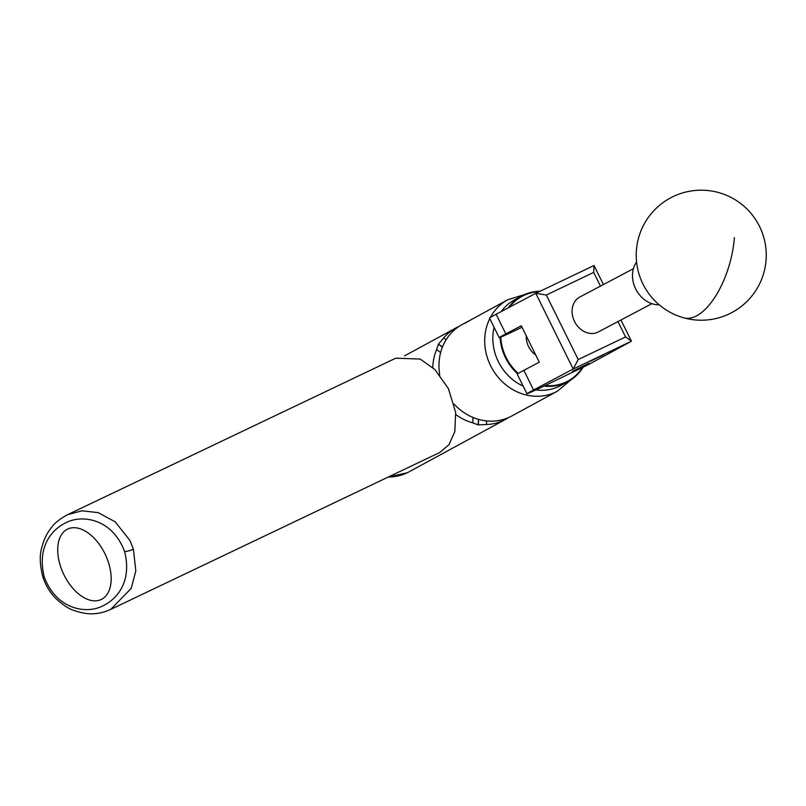 <?xml version="1.0" encoding="UTF-8"?>
<svg xmlns="http://www.w3.org/2000/svg" width="806" height="806" viewBox="0 0 806 806"><rect width="100%" height="100%" fill="white"/><g stroke="black" fill="none" stroke-linecap="round" stroke-linejoin="round"><path stroke-width="1.21" d="M572.31 371.415L589.035 363.234L572.31 371.415M590.294 361.269L603.553 354.791L590.294 361.269M526.933 393.761A41.61 0.796 153.7 0 0 548.08 384.109L588.733 364.433L631.42 341.22L573.187 369.027L533.552 389.983A41.61 0.796 153.7 0 0 526.933 393.761L517.23 374.135A41.61 0.796 -26.3 0 1 523.85 370.347L539.285 362.196L521.26 325.735L505.836 333.896A41.61 0.796 153.7 0 0 499.216 337.674A41.61 0.796 153.7 0 0 520.364 328.022L522.006 327.236M499.216 337.674L489.514 318.048A41.61 0.796 -26.3 0 1 496.133 314.269L535.768 293.313L594.002 265.517L603.442 284.538M620.963 319.992L631.42 341.22M578.204 359.557L573.187 369.027L535.768 293.313L546.317 295.036L578.204 359.557L625.567 336.938L617.97 321.574M600.45 286.12L593.679 272.418L546.317 295.036M625.567 336.938L631.41 341.14M594.062 265.567L593.679 272.418M44.229 576.864C56.349 609.477 85.345 613.527 100.528 606.928C116.548 600.42 132.275 582.244 124.638 551.626C112.528 519.044 83.441 515.054 68.369 521.623C52.37 528.121 36.653 546.226 44.229 576.864A6.498 1.269 -17.1 0 1 42.758 576.522C45.509 585.136 49.881 592.47 55.886 598.546C62.767 604.883 68.782 608.862 73.94 610.474C85.365 614.323 96.337 615.915 110.754 609.376L131.237 588.32L135.821 570.86L133.403 549.168A6.498 1.249 162.8 0 1 124.638 551.626M67.16 529.31A39.01 23.031 -115.5 0 0 63.855 574.618A39.01 23.031 -115.5 0 0 101.234 599.493A39.01 23.031 -115.5 0 0 101.727 599.241A39.01 23.031 -115.5 0 0 105.032 553.944A39.01 23.031 -115.5 0 0 67.654 529.068A39.01 23.031 -115.5 0 0 67.16 529.31M110.754 609.376L439.623 452.549L448.912 444.801L454.826 431.643L455.662 412.491L448.448 388.643L434.827 369.491L420.178 359.063L395.766 358.176L67.613 514.661L81.96 510.813L98.161 512.616L115.268 521.875L129.957 540.524L133.403 549.168M636.589 262.061A26.004 21.248 62.1 0 0 632.549 273.516A26.004 21.248 62.1 0 0 659.167 304.769M508.254 307.862A48.682 43.675 -118.5 0 1 521.603 296.024L514.43 299.923A48.682 43.675 61.5 0 0 501.211 311.579M539.274 291.641A48.169 43.212 61.5 0 0 509.493 307.207M521.603 296.024A48.682 43.675 -118.5 0 1 540.171 291.208M535.738 355.023A20.392 18.286 -118.5 0 1 526.288 335.901M583.141 367.193A48.682 43.675 -118.5 0 1 568.109 381.56A48.682 43.675 -118.5 0 1 543.959 386.094M517.603 373.813A48.682 43.675 -118.5 0 1 500.073 337.432M494.088 327.307A48.682 43.675 61.5 0 0 523.154 386.124M535.95 389.882A48.682 43.675 61.5 0 0 560.946 385.459L568.109 381.56M500.748 337.17A48.169 43.212 61.5 0 0 518.218 373.44M545.047 385.57A48.169 43.212 61.5 0 0 582.476 367.516M651.863 303.661L598.314 331.961A19.767 16.15 -117.9 0 1 597.83 332.203A19.767 16.15 -117.9 0 1 574.648 321.745A19.767 16.15 -117.9 0 1 579.836 297.011L633.395 268.71M465.032 323.216L473.223 318.541M508.566 417.558A52.017 46.657 -118.5 0 1 505.533 419.382A52.017 46.657 -118.5 0 1 503.73 420.299A52.017 46.657 -118.5 0 1 486.461 424.5L478.432 424.913L478.552 419.362M442.464 347.013L438.474 344.071L443.683 337.936A52.017 46.657 -118.5 0 1 455.843 327.992A52.017 46.657 -118.5 0 1 457.647 327.065A52.017 46.657 -118.5 0 1 459.017 326.43M465.959 322.531L507.79 299.741L524.595 294.553M465.213 322.894L462.04 324.617A52.017 46.657 61.5 0 0 439.754 374.971M454.121 404.108A52.017 46.657 61.5 0 0 511.739 416.007L557.49 391.132A52.017 46.657 -118.5 0 1 490.602 365.723A52.017 46.657 -118.5 0 1 489.786 318.612M478.361 419.311L478.24 424.893A52.017 46.657 61.5 0 0 478.432 424.913M478.24 424.893L472.82 422.868A52.017 46.657 -118.5 0 1 455.884 414.616M432.782 367.546A52.017 46.657 -118.5 0 1 436.6 349.582L438.383 344.233L442.393 347.195M443.683 337.936L446.131 339.739M486.542 420.903L486.461 424.5M440.64 352.565L436.6 349.582M472.82 422.868L472.931 417.397M505.836 333.896L496.133 314.269M533.552 389.983L523.85 370.347M734.387 237.679A65.014 29.661 105.6 0 1 696.545 315.861A65.014 29.661 105.6 0 1 683.79 317.836A65.014 65.014 0 0 0 765.881 248.248A65.014 65.014 0 0 0 638.614 237.75A65.014 65.014 0 0 0 683.79 317.836M490.411 317.403A52.017 46.657 -118.5 0 1 507.79 299.741M388.361 477.001A52.017 46.657 61.5 0 0 407.221 472.779A52.017 46.657 61.5 0 0 409.025 471.853L505.533 419.382M67.613 514.661C59.906 518.873 54.596 523.064 51.695 527.245C47.01 532.857 43.665 539.818 41.65 548.11C39.484 555.455 39.847 564.925 42.758 576.522M407.342 472.719L388.16 477.092M455.843 327.992L404.511 355.899M557.49 391.132L570.97 379.848"/></g></svg>
